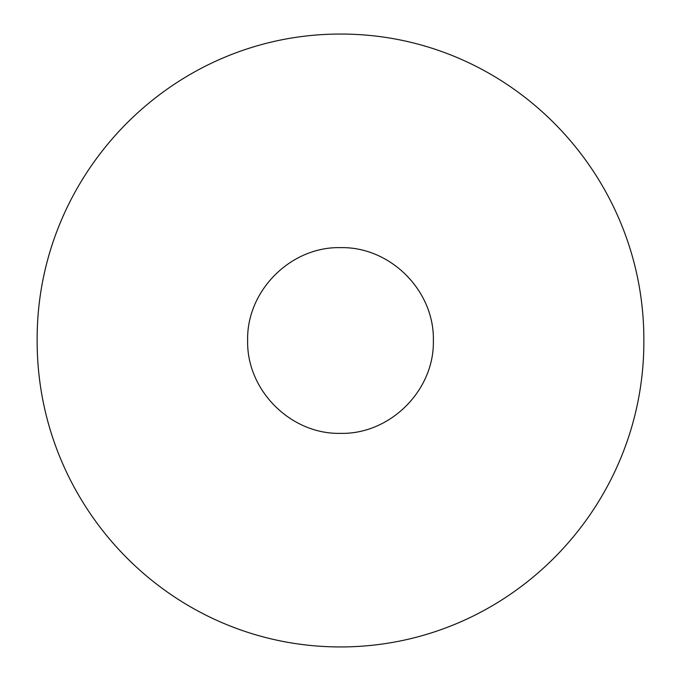 <?xml version="1.0" encoding="UTF-8"?>
<svg xmlns="http://www.w3.org/2000/svg" width="681" height="681" viewBox="0 0 681 681"><rect width="100%" height="100%" fill="white"/><g stroke="black" fill="none" stroke-linecap="round" stroke-linejoin="round"><path stroke-width="1.02" d="M341.147 646.95C509.771 646.49 644.813 506.953 643.851 340.066C644.252 173.178 508.741 33.871 340.5 34.05C171.893 33.965 36.204 173.885 37.149 340.611C36.817 507.822 171.876 647.256 341.147 646.95M340.5 247.637C290.753 246.428 246.454 290.804 247.637 340.466C246.462 390.273 290.727 434.529 340.5 433.363C390.187 434.555 434.538 390.29 433.363 340.551C434.529 290.847 390.434 246.496 340.5 247.637"/></g></svg>
